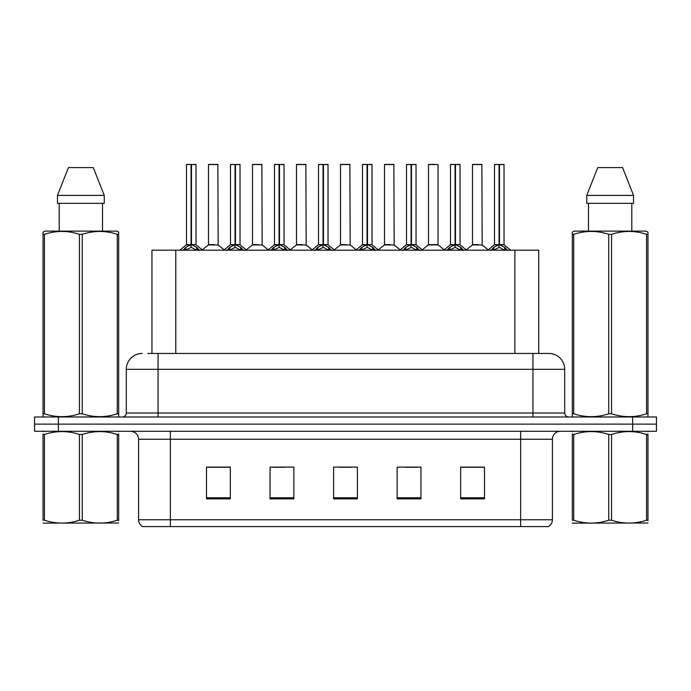 <?xml version="1.0" encoding="UTF-8"?>
<svg xmlns="http://www.w3.org/2000/svg" width="691" height="691" viewBox="0 0 691 691"><rect width="100%" height="100%" fill="white"/><g stroke="black" fill="none" stroke-linecap="round" stroke-linejoin="round"><path stroke-width="1.04" d="M151.951 353.447L151.951 250.194L538.73 250.194L538.73 353.447M552.403 519.762C552.308 522.724 551.012 524.996 548.516 526.594L520.634 526.594L520.634 519.762L552.403 519.762L552.403 439.226A7.946 7.946 0 0 1 560.349 431.279M520.634 526.594L142.484 526.594A7.946 7.946 0 0 1 138.597 519.762L138.597 439.226C138.131 434.397 135.479 431.754 130.651 431.279M58.381 416.984L656.45 416.984L656.45 424.127L34.55 424.127L34.55 431.279L58.381 431.279L58.381 424.127L34.55 424.127L34.55 416.984L58.381 416.984L58.381 424.127L656.45 424.127L656.45 431.279L58.381 431.279M484.495 498.867L484.495 467.099L460.664 467.099L460.664 498.867L484.495 498.867M420.957 498.867L420.957 467.099L397.126 467.099L397.126 498.867L420.957 498.867M230.336 498.867L230.336 467.099L206.505 467.099L206.505 498.867L230.336 498.867M293.874 498.867L293.874 467.099L270.043 467.099L270.043 498.867L293.874 498.867M357.411 498.867L357.411 467.099L333.589 467.099L333.589 498.867L357.411 498.867M506.183 526.594L184.817 526.594M460.664 467.263L483.225 467.263M471.314 467.263L461.225 467.263M273.299 467.263L285.219 467.263M229.3 467.263L219.211 467.263M207.3 467.263L230.336 467.263M405.306 467.263L417.217 467.263M339.307 467.263L351.218 467.263M148.099 353.447L543.264 353.447M147.736 353.447L158.058 353.447L158.058 369.331L126.289 369.331L126.289 413.011A3.973 3.973 0 0 1 122.316 416.984M142.173 353.447A15.884 15.884 0 0 0 126.289 369.331M548.827 353.447A15.884 15.884 0 0 1 564.711 369.331L532.942 369.331L532.942 353.447L548.585 353.447M564.711 369.331L564.711 413.011C564.953 415.421 566.274 416.751 568.684 416.984M182.951 250.375L185.844 247.326L191.044 244.692L191.044 247.464L191.191 243.837L191.467 244.692L196.667 247.326L199.561 250.375M186.492 164.57L191.053 164.406L186.492 164.57L186.492 244.631L191.044 244.692M196.019 164.57L191.467 164.57L191.467 244.631L196.019 244.631L196.019 164.57L186.648 164.406M191.467 164.57L195.864 164.406M191.044 164.57L191.044 244.631L186.492 244.631L179.867 250.194M191.459 164.406L191.467 244.692M196.667 250.211L191.467 247.464M191.044 247.464L186.613 249.658M191.053 164.406L191.044 244.631M191.191 164.406L189.671 164.406M214.46 244.631L208.345 244.942L218.166 244.942L217.864 164.406L208.492 164.57L208.492 244.631L213.467 244.631M214.849 164.406L208.647 164.406M226.959 250.375L229.844 247.326L235.052 244.692L235.052 247.464L235.19 243.837L235.467 244.692L240.667 247.326L243.56 250.375M230.492 164.57L235.061 164.406L230.492 164.57L230.492 244.631L235.052 244.692M240.027 164.57L235.467 164.57L235.467 244.631L240.027 244.631L240.027 164.57L230.647 164.406M235.467 164.57L239.863 164.406M235.052 164.57L235.052 244.631L230.492 244.631L223.867 250.194M235.458 164.406L235.467 244.692M240.667 250.211L235.467 247.464M235.052 247.464L230.613 249.658M235.061 164.406L235.052 244.631M235.19 164.406L233.67 164.406M270.958 250.375L273.843 247.326L279.052 244.692L279.052 247.464L279.19 243.837L279.466 244.692L284.675 247.326L287.56 250.375M274.491 164.57L279.06 164.406L274.491 164.57L274.491 244.631L279.052 244.692M284.027 164.57L279.466 164.57L279.466 244.631L284.027 244.631L284.027 164.57L274.655 164.406M279.466 164.57L283.863 164.406M279.052 164.57L279.052 244.631L274.5 244.631L267.875 250.194M279.458 164.406L279.466 244.692M284.675 250.211L279.466 247.464M279.052 247.464L274.612 249.658M279.06 164.406L279.052 244.631M279.19 164.406L277.67 164.406M314.958 250.375L317.851 247.326L323.051 244.692L323.051 247.464L323.189 243.837L323.466 244.692L328.674 247.326L331.559 250.375M318.499 164.57L323.06 164.406L318.499 164.57L318.499 244.631L323.051 244.692M328.026 164.57L323.466 164.57L323.466 244.631L328.026 244.631L328.026 164.57L318.655 164.406M323.466 164.57L327.871 164.406M323.051 164.57L323.051 244.631L318.499 244.631L311.874 250.194M323.466 164.406L323.466 244.692M328.674 250.211L323.466 247.464M323.051 247.464L318.611 249.658M323.06 164.406L323.051 244.631M323.189 164.406L321.669 164.406M358.957 250.375L361.851 247.326L367.051 244.692L367.051 247.464L367.197 243.837L367.474 244.692L372.674 247.326L375.567 250.375M362.499 164.57L367.059 164.406L362.499 164.57L362.499 244.631L367.051 244.692M372.026 164.57L367.474 164.57L367.474 244.631L372.026 244.631L372.026 164.57L362.654 164.406M367.474 164.57L371.87 164.406M367.051 164.57L367.051 244.631L362.499 244.631L355.874 250.194M367.465 164.406L367.474 244.692M372.674 250.211L367.474 247.464M367.051 247.464L362.62 249.658M367.059 164.406L367.051 244.631M367.197 164.406L365.677 164.406M258.46 244.631L252.345 244.942L262.165 244.942L261.863 164.406L252.491 164.57L252.491 244.631L257.467 244.631M258.849 164.406L252.656 164.406M302.459 244.631L296.353 244.942L306.173 244.942L305.863 164.406L296.491 164.57L296.491 244.631L301.466 244.631M302.848 164.406L296.655 164.406M346.467 244.631L340.352 244.942L350.173 244.942L349.871 164.406L340.499 164.57L340.499 244.631L345.465 244.631M346.847 164.406L340.654 164.406M118.679 523.001L43.032 523.13M118.679 520.72L118.679 520.202C118.679 524.046 118.679 524.046 118.679 520.202L117.28 520.202L117.28 434.492C105.654 430.64 93.985 430.64 82.264 434.492L79.448 434.492C67.83 430.64 56.152 430.64 44.431 434.492L43.032 434.492C43.032 430.64 43.032 430.64 43.032 434.492L43.032 433.965M82.264 434.492L82.264 520.202C93.881 524.046 105.559 524.046 117.28 520.202M82.264 520.202L79.448 520.202L79.448 434.492M118.679 433.974L118.679 434.492C118.679 430.64 118.679 430.64 118.679 434.492L117.28 434.492M118.679 431.65L118.187 431.279M43.524 431.279L43.032 431.694M118.679 434.492L118.679 520.202M44.431 434.492L44.431 520.202L43.032 520.202L43.032 434.492M44.431 520.202C56.057 524.046 67.727 524.046 79.448 520.202M43.032 520.202C43.032 524.046 43.032 524.046 43.032 520.202M647.968 523.001L572.321 523.13M647.968 520.72L647.968 520.202C647.968 524.046 647.968 524.046 647.968 520.202L646.569 520.202L646.569 434.492C634.943 430.64 623.273 430.64 611.552 434.492L608.736 434.492C597.119 430.64 585.441 430.64 573.72 434.492L572.321 434.492C572.321 430.64 572.321 430.64 572.321 434.492L572.321 433.965M611.552 434.492L611.552 520.202C623.17 524.046 634.848 524.046 646.569 520.202M611.552 520.202L608.736 520.202L608.736 434.492M647.968 433.974L647.968 434.492C647.968 430.64 647.968 430.64 647.968 434.492L646.569 434.492M647.968 431.65L647.476 431.279M572.813 431.279L572.321 431.694M647.968 434.492L647.968 520.202M573.72 434.492L573.72 520.202L572.321 520.202L572.321 434.492M573.72 520.202C585.346 524.046 597.015 524.046 608.736 520.202M572.321 520.202C572.321 524.046 572.321 524.046 572.321 520.202M118.187 416.984L118.679 416.699L118.679 413.771L117.28 413.771L117.28 234.335C105.654 230.492 93.985 230.492 82.264 234.335L79.448 234.335C67.83 230.492 56.152 230.492 44.431 234.335L43.032 234.335L43.032 232.15L44.872 231.131L43.032 232.15L43.032 414.773M82.264 234.335L82.264 413.771C93.881 417.614 105.559 417.614 117.28 413.771M82.264 413.771L79.448 413.771L79.448 234.335M44.431 234.335L44.431 413.771C56.057 417.614 67.727 417.614 79.448 413.771M44.431 413.771L43.032 413.771L43.032 416.699L43.524 416.984M118.679 243.042L118.679 232.15L116.839 231.131L118.679 232.15L118.679 234.335L117.28 234.335M116.839 231.131L44.872 231.131M59.193 203.327L59.193 231.131M102.518 231.131L102.518 203.327L102.518 231.131M93.259 167.585L104.255 195.389L104.255 203.327L57.457 203.327L57.457 195.389L68.452 167.585L57.457 195.389L104.255 195.389L93.259 167.585L68.452 167.585M118.679 414.773L118.679 234.335M647.476 416.984L647.968 416.699L647.968 413.771L646.569 413.771L646.569 234.335C634.943 230.492 623.273 230.492 611.552 234.335L608.736 234.335C597.119 230.492 585.441 230.492 573.72 234.335L572.321 234.335L572.321 232.15L574.161 231.131L572.321 232.15L572.321 414.773M611.552 234.335L611.552 413.771C623.17 417.614 634.848 417.614 646.569 413.771M611.552 413.771L608.736 413.771L608.736 234.335M573.72 234.335L573.72 413.771C585.346 417.614 597.015 417.614 608.736 413.771M573.72 413.771L572.321 413.771L572.321 416.699L572.813 416.984M647.968 243.042L647.968 232.15L646.128 231.131L647.968 232.15L647.968 234.335L646.569 234.335M646.128 231.131L574.161 231.131M588.482 203.327L588.482 231.131M631.807 231.131L631.807 203.327L631.807 231.131M622.548 167.585L633.543 195.389L633.543 203.327L586.745 203.327L586.745 195.389L597.741 167.585L586.745 195.389L633.543 195.389L622.548 167.585L597.741 167.585M647.968 414.773L647.968 234.335M402.965 250.375L405.85 247.326L411.059 244.692L411.059 247.464L411.197 243.837L411.473 244.692L416.673 247.326L419.567 250.375M406.498 164.57L411.067 164.406L406.498 164.57L406.498 244.631L411.059 244.692M416.034 164.57L411.473 164.57L411.473 244.631L416.034 244.631L416.034 164.57L406.654 164.406M411.473 164.57L415.87 164.406M411.059 164.57L411.059 244.631L406.498 244.631L399.873 250.194M411.465 164.406L411.473 244.692M416.673 250.211L411.473 247.464M411.059 247.464L406.619 249.658M411.067 164.406L411.059 244.631M411.197 164.406L409.677 164.406M446.965 250.375L449.85 247.326L455.058 244.692L455.058 247.464L455.196 243.837L455.473 244.692L460.681 247.326L463.566 250.375M450.497 164.57L455.067 164.406L450.497 164.57L450.497 244.631L455.058 244.692M460.033 164.57L455.473 164.57L455.473 244.631L460.033 244.631L460.033 164.57L450.662 164.406M455.473 164.57L459.869 164.406M455.058 164.57L455.058 244.631L450.506 244.631L443.881 250.194M455.464 164.406L455.473 244.692M460.681 250.211L455.473 247.464M455.058 247.464L450.618 249.658M455.067 164.406L455.058 244.631M455.196 164.406L453.676 164.406M490.964 250.375L493.858 247.326L499.057 244.692L499.057 247.464L499.196 243.837L499.472 244.692L504.68 247.326L507.565 250.375M494.506 164.57L499.066 164.406L494.506 164.57L494.506 244.631L499.057 244.692M504.033 164.57L499.472 164.57L499.472 244.631L504.033 244.631L504.033 164.57L494.661 164.406M499.472 164.57L503.877 164.406M499.057 164.57L499.057 244.631L494.506 244.631L487.881 250.194M499.472 164.406L499.472 244.692M504.68 250.211L499.472 247.464M499.057 247.464L494.626 249.658M499.066 164.406L499.057 244.631M499.196 164.406L497.675 164.406M390.467 244.631L384.351 244.942L394.172 244.942L393.87 164.406L384.498 164.57L384.498 244.631L389.474 244.631M390.856 164.406L384.654 164.406M438.034 164.57L428.498 164.57L428.498 244.631L438.034 244.631L438.034 164.57L428.498 164.57M434.855 164.406L428.662 164.406M434.466 244.631L433.473 244.631M433.058 244.631L428.498 244.631L422.261 249.874M478.466 244.631L472.359 244.942L482.18 244.942L481.877 164.406L472.497 164.57L472.497 244.631L477.472 244.631M478.854 164.406L472.661 164.406M175.782 353.447L175.782 250.194M514.899 353.447L514.899 250.194M520.634 431.279L520.634 439.226L138.597 439.226M552.403 439.226L520.634 439.226L520.634 519.762L170.366 519.762L170.366 526.594M138.597 519.762L170.366 519.762L170.366 431.279M632.619 431.279L632.619 416.984M357.411 497.762L333.589 497.762M293.874 497.762L270.043 497.762M230.336 497.762L206.505 497.762M420.957 497.762L397.126 497.762M484.495 497.762L460.664 497.762M158.058 416.984L158.058 413.011L564.711 413.011M126.289 413.011L158.058 413.011L158.058 369.331L532.942 369.331L532.942 416.984M190.526 244.942L186.345 244.942M191.467 244.631L196.019 244.631L191.986 244.942M196.667 247.326L196.667 250.194M197.505 248.043L197.505 250.194M185.007 248.043L185.007 250.194M185.844 247.326L185.844 250.194M218.019 164.57L208.492 164.57M234.525 244.942L230.345 244.942M235.467 244.631L240.019 244.631L235.985 244.942M240.667 247.326L240.667 250.194M241.505 248.043L241.505 250.194M229.006 248.043L229.006 250.194M229.844 247.326L229.844 250.194M278.525 244.942L274.353 244.942M279.466 244.631L284.018 244.631L279.993 244.942M284.675 247.326L284.675 250.194M285.504 248.043L285.504 250.194M273.014 248.043L273.014 250.194M273.843 247.326L273.843 250.194M322.533 244.942L318.352 244.942M323.466 244.631L328.026 244.631L323.993 244.942M328.674 247.326L328.674 250.194M329.512 248.043L329.512 250.194M317.014 248.043L317.014 250.194M317.851 247.326L317.851 250.194M366.532 244.942L362.352 244.942M367.474 244.631L372.026 244.631L367.992 244.942M372.674 247.326L372.674 250.194M373.511 248.043L373.511 250.194M361.013 248.043L361.013 250.194M361.851 247.326L361.851 250.194M262.027 164.57L252.491 164.57M306.027 164.57L296.491 164.57M350.026 164.57L340.499 164.57M410.532 244.942L406.351 244.942M411.473 244.631L416.025 244.631L411.991 244.942M416.673 247.326L416.673 250.194M417.511 248.043L417.511 250.194M405.012 248.043L405.012 250.194M405.85 247.326L405.85 250.194M454.531 244.942L450.359 244.942M455.473 244.631L460.033 244.631L456 244.942M460.681 247.326L460.681 250.194M461.51 248.043L461.51 250.194M449.02 248.043L449.02 250.194M449.85 247.326L449.85 250.194M498.539 244.942L494.359 244.942M499.472 244.631L504.033 244.631L499.999 244.942M504.68 247.326L504.68 250.194M505.518 248.043L505.518 250.194M493.02 248.043L493.02 250.194M493.858 247.326L493.858 250.194M394.025 164.57L384.498 164.57M433.266 244.631L438.172 244.942L428.351 244.942M482.033 164.57L472.497 164.57M196.166 244.942L202.644 250.194M208.345 244.942L202.256 249.874M218.166 244.942L224.255 249.874M240.166 244.942L246.644 250.194M284.174 244.942L290.643 250.194M328.173 244.942L334.651 250.194M372.173 244.942L378.651 250.194M252.345 244.942L246.255 249.874M262.165 244.942L268.255 249.874M296.353 244.942L290.263 249.874M306.173 244.942L312.263 249.874M340.352 244.942L334.263 249.874M350.173 244.942L356.262 249.874M416.172 244.942L422.65 250.194M460.18 244.942L466.65 250.194M504.18 244.942L510.658 250.194M384.351 244.942L378.262 249.874M394.172 244.942L400.262 249.874M438.172 244.942L444.261 249.874M472.359 244.942L466.27 249.874M482.18 244.942L488.269 249.874"/></g></svg>
